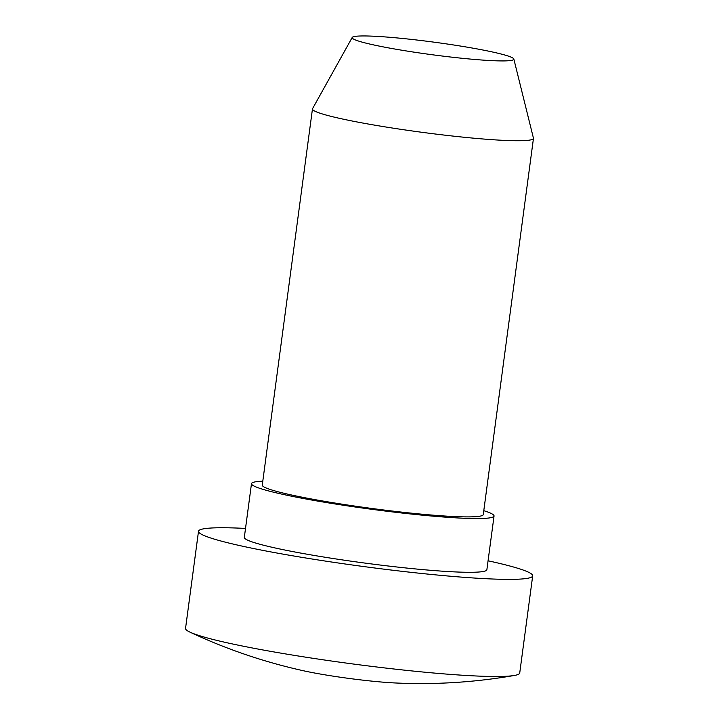 <?xml version="1.0" encoding="UTF-8"?>
<svg xmlns="http://www.w3.org/2000/svg" width="719" height="719" viewBox="0 0 719 719"><rect width="100%" height="100%" fill="white"/><g stroke="black" fill="none" stroke-linecap="round" stroke-linejoin="round"><path stroke-width="1.08" d="M245.512 528.429A168.57 13.122 7.6 0 0 198.507 531.269L185.547 628.388A168.57 13.122 7.6 0 0 189.996 632.154A543.78 543.78 0 0 0 303.391 670.746A62.535 4.871 7.6 0 0 394.902 682.951A543.78 543.78 0 0 0 514.445 675.447A168.57 13.122 7.6 0 0 519.729 672.984L532.689 575.856A168.57 13.122 7.6 0 0 488.066 560.793M189.996 632.154A168.57 13.122 7.6 0 0 350.899 663.7A168.57 13.122 7.6 0 0 514.453 675.447M198.507 531.269A168.57 13.122 7.6 0 0 363.859 566.572A168.57 13.122 7.6 0 0 532.689 575.856M262.794 481.191A122.347 9.527 7.6 0 0 251.488 483.644L244.325 537.381A122.347 9.527 7.6 0 0 364.335 563.004A122.347 9.527 7.6 0 0 486.871 569.745L494.043 516.008A122.347 9.527 7.6 0 0 483.779 510.679M251.488 483.644A122.347 9.527 7.6 0 0 371.507 509.268A122.347 9.527 7.6 0 0 494.043 516.008M352.211 37.46L312.549 108.668A111.472 8.682 7.6 0 0 312.459 108.929L262.273 485.082A111.472 8.682 7.6 0 0 371.615 508.432A111.472 8.682 7.6 0 0 483.267 514.57L533.453 138.416A111.472 8.682 7.6 0 0 533.435 138.147L513.833 59.03A81.571 6.354 7.6 0 0 470.181 47.679A81.571 6.354 7.6 0 0 352.211 37.46A81.571 6.354 7.6 0 0 432.155 54.734A81.571 6.354 7.6 0 0 513.833 59.03M312.459 108.929A111.472 8.682 7.6 0 0 421.81 132.278A111.472 8.682 7.6 0 0 533.453 138.416"/></g></svg>
